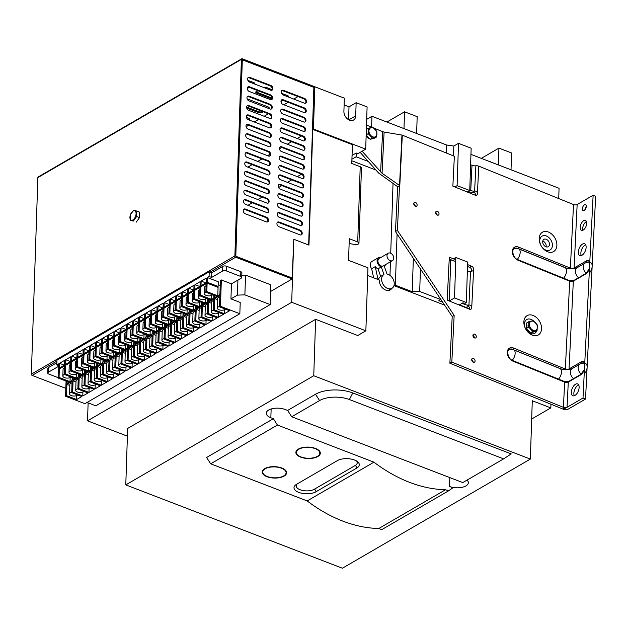 <?xml version="1.0" encoding="UTF-8"?>
<svg xmlns="http://www.w3.org/2000/svg" width="627" height="627" viewBox="0 0 627 627"><rect width="100%" height="100%" fill="white"/><g stroke="black" fill="none" stroke-linecap="round" stroke-linejoin="round"><path stroke-width="0.94" d="M207.145 282.221L58.389 368.59L58.358 369.53L207.114 283.161L207.145 282.221L218.102 286.437L218.071 287.378L207.114 283.161M70.6 370.925A4.256 1.983 -178.1 0 0 69.001 372.407A4.256 1.983 -178.1 0 0 72.348 374.46A4.256 1.983 -178.1 0 0 77.152 373.441M70.608 364.42A4.256 1.983 -178.1 0 0 69.221 365.823L69.001 372.407M64.44 374.499A4.256 1.983 -178.1 0 0 62.841 375.981A4.256 1.983 -178.1 0 0 66.188 378.034A4.256 1.983 -178.1 0 0 70.992 377.023M64.448 367.994A4.256 1.983 -178.1 0 0 63.061 369.397L62.841 375.981M199.903 295.842A4.256 1.983 -178.1 0 0 198.304 297.323A4.256 1.983 -178.1 0 0 201.651 299.377A4.256 1.983 -178.1 0 0 206.455 298.366M199.919 289.337A4.256 1.983 -178.1 0 0 198.524 290.74L198.304 297.323M206.064 292.268A4.256 1.983 -178.1 0 0 204.465 293.75A4.256 1.983 -178.1 0 0 207.811 295.803A4.256 1.983 -178.1 0 0 212.616 294.784M206.071 285.763A4.256 1.983 -178.1 0 0 204.684 287.158L204.465 293.75M193.751 299.416A4.256 1.983 -178.1 0 0 192.152 300.897A4.256 1.983 -178.1 0 0 195.499 302.951A4.256 1.983 -178.1 0 0 200.295 301.94M193.759 292.911A4.256 1.983 -178.1 0 0 192.371 294.314L192.152 300.897M181.43 306.572A4.256 1.983 -178.1 0 0 179.839 308.045A4.256 1.983 -178.1 0 0 183.178 310.106A4.256 1.983 -178.1 0 0 187.982 309.087M181.446 300.067A4.256 1.983 -178.1 0 0 180.051 301.462L179.839 308.045M187.591 302.99A4.256 1.983 -178.1 0 0 185.992 304.471A4.256 1.983 -178.1 0 0 189.338 306.525A4.256 1.983 -178.1 0 0 194.143 305.514M187.598 296.485A4.256 1.983 -178.1 0 0 186.211 297.888L185.992 304.471M175.278 310.146A4.256 1.983 -178.1 0 0 173.679 311.619A4.256 1.983 -178.1 0 0 177.026 313.68A4.256 1.983 -178.1 0 0 181.822 312.661M175.286 303.64A4.256 1.983 -178.1 0 0 173.898 305.035L173.679 311.619M162.965 317.293A4.256 1.983 -178.1 0 0 161.366 318.775A4.256 1.983 -178.1 0 0 164.713 320.828A4.256 1.983 -178.1 0 0 169.509 319.817M162.973 310.788A4.256 1.983 -178.1 0 0 161.578 312.191L161.366 318.775M169.118 313.719A4.256 1.983 -178.1 0 0 167.519 315.201A4.256 1.983 -178.1 0 0 170.865 317.254A4.256 1.983 -178.1 0 0 175.67 316.243M169.125 307.214A4.256 1.983 -178.1 0 0 167.738 308.617L167.519 315.201M156.805 320.867A4.256 1.983 -178.1 0 0 155.206 322.349A4.256 1.983 -178.1 0 0 158.553 324.402A4.256 1.983 -178.1 0 0 163.357 323.391M156.813 314.362A4.256 1.983 -178.1 0 0 155.425 315.765L155.206 322.349M144.492 328.023A4.256 1.983 -178.1 0 0 142.893 329.496A4.256 1.983 -178.1 0 0 146.24 331.558A4.256 1.983 -178.1 0 0 151.036 330.539M144.5 321.518A4.256 1.983 -178.1 0 0 143.113 322.913L142.893 329.496M150.645 324.449A4.256 1.983 -178.1 0 0 149.046 325.922A4.256 1.983 -178.1 0 0 152.392 327.984A4.256 1.983 -178.1 0 0 157.197 326.965M150.652 317.936A4.256 1.983 -178.1 0 0 149.265 319.339L149.046 325.922M138.332 331.597A4.256 1.983 -178.1 0 0 136.733 333.078A4.256 1.983 -178.1 0 0 140.08 335.132A4.256 1.983 -178.1 0 0 144.884 334.113M138.34 325.092A4.256 1.983 -178.1 0 0 136.952 326.487L136.733 333.078M126.019 338.745A4.256 1.983 -178.1 0 0 124.42 340.226A4.256 1.983 -178.1 0 0 127.767 342.279A4.256 1.983 -178.1 0 0 132.563 341.268M126.027 332.239A4.256 1.983 -178.1 0 0 124.64 333.642L124.42 340.226M132.172 335.171A4.256 1.983 -178.1 0 0 130.573 336.652A4.256 1.983 -178.1 0 0 133.919 338.705A4.256 1.983 -178.1 0 0 138.724 337.694M132.179 328.666A4.256 1.983 -178.1 0 0 130.792 330.068L130.573 336.652M119.859 342.318A4.256 1.983 -178.1 0 0 118.26 343.8A4.256 1.983 -178.1 0 0 121.607 345.853A4.256 1.983 -178.1 0 0 126.411 344.842M119.867 335.813A4.256 1.983 -178.1 0 0 118.479 337.216L118.26 343.8M107.546 349.474A4.256 1.983 -178.1 0 0 105.947 350.948A4.256 1.983 -178.1 0 0 109.294 353.009A4.256 1.983 -178.1 0 0 114.09 351.99M107.554 342.969A4.256 1.983 -178.1 0 0 106.167 344.364L105.947 350.948M113.699 345.9A4.256 1.983 -178.1 0 0 112.1 347.374A4.256 1.983 -178.1 0 0 115.446 349.435A4.256 1.983 -178.1 0 0 120.251 348.416M113.706 339.395A4.256 1.983 -178.1 0 0 112.319 340.79L112.1 347.374M101.386 353.048A4.256 1.983 -178.1 0 0 99.787 354.529A4.256 1.983 -178.1 0 0 103.134 356.583A4.256 1.983 -178.1 0 0 107.938 355.572M101.394 346.543A4.256 1.983 -178.1 0 0 100.006 347.946L99.787 354.529M89.073 360.196A4.256 1.983 -178.1 0 0 87.474 361.677A4.256 1.983 -178.1 0 0 90.821 363.731A4.256 1.983 -178.1 0 0 95.617 362.719M89.081 353.691A4.256 1.983 -178.1 0 0 87.694 355.094L87.474 361.677M95.226 356.622A4.256 1.983 -178.1 0 0 93.627 358.103A4.256 1.983 -178.1 0 0 96.973 360.157A4.256 1.983 -178.1 0 0 101.778 359.146M95.241 350.117A4.256 1.983 -178.1 0 0 93.846 351.52L93.627 358.103M82.913 363.778A4.256 1.983 -178.1 0 0 81.314 365.251A4.256 1.983 -178.1 0 0 84.661 367.312A4.256 1.983 -178.1 0 0 89.465 366.293M82.921 357.265A4.256 1.983 -178.1 0 0 81.534 358.668L81.314 365.251M76.753 367.351A4.256 1.983 -178.1 0 0 75.162 368.825A4.256 1.983 -178.1 0 0 78.508 370.886A4.256 1.983 -178.1 0 0 83.305 369.867M76.768 360.846A4.256 1.983 -178.1 0 0 75.373 362.241L75.162 368.825M219.811 297.057A4.256 1.983 -178.1 0 0 217.64 298.703L217.334 308.108A4.256 1.983 -178.1 0 0 220.673 310.161A4.256 1.983 -178.1 0 0 225.477 309.15M224.544 309.746L224.411 313.743L229.6 310.733L219.489 306.846L219.865 295.56L214.677 298.57L217.608 299.698M213.658 300.631A4.256 1.983 -178.1 0 0 211.487 302.277L211.174 311.682A4.256 1.983 -178.1 0 0 214.52 313.735A4.256 1.983 -178.1 0 0 219.317 312.724M218.384 313.32L218.251 317.317L223.439 314.307L213.329 310.42L213.705 299.134L208.525 302.143L211.456 303.272M207.498 304.205A4.256 1.983 -178.1 0 0 205.327 305.851L205.013 315.256A4.256 1.983 -178.1 0 0 208.36 317.309A4.256 1.983 -178.1 0 0 213.164 316.298M212.232 316.901L212.098 320.891L217.279 317.881L207.176 313.994L207.545 302.708L202.364 305.717L205.295 306.846M201.338 307.786A4.256 1.983 -178.1 0 0 199.174 309.424L198.861 318.829A4.256 1.983 -178.1 0 0 202.207 320.891A4.256 1.983 -178.1 0 0 207.004 319.872M206.071 320.475L205.938 324.472L211.127 321.455L201.016 317.568L201.392 306.282L196.204 309.291L199.135 310.42M195.185 311.36A4.256 1.983 -178.1 0 0 193.014 312.998L192.701 322.411A4.256 1.983 -178.1 0 0 196.047 324.465A4.256 1.983 -178.1 0 0 200.844 323.446M199.911 324.049L199.786 328.046L204.966 325.037L194.856 321.142L195.232 309.856L190.052 312.865L192.983 313.994M189.025 314.934A4.256 1.983 -178.1 0 0 186.854 316.58L186.54 325.985A4.256 1.983 -178.1 0 0 189.887 328.039A4.256 1.983 -178.1 0 0 194.691 327.028M193.759 327.623L193.625 331.62L198.806 328.611L188.703 324.723L189.08 313.437L183.891 316.447L186.822 317.575M182.872 318.508A4.256 1.983 -178.1 0 0 180.701 320.154L180.388 329.559A4.256 1.983 -178.1 0 0 183.735 331.612A4.256 1.983 -178.1 0 0 188.531 330.601M187.598 331.197L187.465 335.194L192.654 332.185L182.543 328.297L182.919 317.011L177.731 320.021L180.662 321.149M176.712 322.082A4.256 1.983 -178.1 0 0 174.541 323.728L174.228 333.133A4.256 1.983 -178.1 0 0 177.574 335.186A4.256 1.983 -178.1 0 0 182.371 334.175M181.446 334.779L181.313 338.768L186.493 335.758L176.383 331.871L176.759 320.585L171.579 323.595L174.51 324.723M170.552 325.664A4.256 1.983 -178.1 0 0 168.381 327.302L168.067 336.707A4.256 1.983 -178.1 0 0 171.414 338.768A4.256 1.983 -178.1 0 0 176.218 337.749M175.286 338.353L175.152 342.342L180.341 339.332L170.23 335.445L170.607 324.159L165.418 327.169L168.35 328.297M164.399 329.238A4.256 1.983 -178.1 0 0 162.228 330.876L161.915 340.281A4.256 1.983 -178.1 0 0 165.262 342.342A4.256 1.983 -178.1 0 0 170.058 341.323M169.125 341.927L168.992 345.924L174.181 342.914L164.07 339.019L164.446 327.733L159.258 330.742L162.189 331.871M158.239 332.812A4.256 1.983 -178.1 0 0 156.068 334.457L155.755 343.862A4.256 1.983 -178.1 0 0 159.101 345.916A4.256 1.983 -178.1 0 0 163.898 344.897M162.973 345.501L162.84 349.498L168.02 346.488L157.918 342.601L158.286 331.307L153.106 334.324L156.037 335.453M152.079 336.385A4.256 1.983 -178.1 0 0 149.908 338.031L149.602 347.436A4.256 1.983 -178.1 0 0 152.941 349.49A4.256 1.983 -178.1 0 0 157.745 348.479M156.813 349.074L156.679 353.072L161.868 350.062L151.758 346.175L152.134 334.889L146.945 337.898L149.877 339.027M145.926 339.959A4.256 1.983 -178.1 0 0 143.755 341.605L143.442 351.01A4.256 1.983 -178.1 0 0 146.789 353.064A4.256 1.983 -178.1 0 0 151.585 352.053M150.652 352.648L150.519 356.645L155.708 353.636L145.597 349.748L145.973 338.462L140.785 341.472L143.724 342.601M139.766 343.533A4.256 1.983 -178.1 0 0 137.595 345.179L137.282 354.584A4.256 1.983 -178.1 0 0 140.628 356.638A4.256 1.983 -178.1 0 0 145.433 355.627M144.5 356.23L144.367 360.219L149.547 357.21L139.445 353.322L139.813 342.036L134.633 345.046L137.564 346.175M133.606 347.115A4.256 1.983 -178.1 0 0 131.435 348.753L131.129 358.158A4.256 1.983 -178.1 0 0 134.468 360.219A4.256 1.983 -178.1 0 0 139.272 359.2M138.34 359.804L138.206 363.801L143.395 360.784L133.285 356.896L133.661 345.61L128.472 348.62L131.404 349.748M127.453 350.689A4.256 1.983 -178.1 0 0 125.282 352.327L124.969 361.74A4.256 1.983 -178.1 0 0 128.316 363.793A4.256 1.983 -178.1 0 0 133.112 362.774M132.179 363.378L132.046 367.375L137.235 364.365L127.124 360.47L127.5 349.184L122.312 352.202L125.251 353.322M121.293 354.263A4.256 1.983 -178.1 0 0 119.122 355.909L118.809 365.314A4.256 1.983 -178.1 0 0 122.155 367.367A4.256 1.983 -178.1 0 0 126.96 366.356M126.027 366.952L125.894 370.949L131.074 367.939L120.972 364.052L121.34 352.766L116.16 355.775L119.091 356.904M115.133 357.837A4.256 1.983 -178.1 0 0 112.962 359.483L112.656 368.888A4.256 1.983 -178.1 0 0 116.003 370.941A4.256 1.983 -178.1 0 0 120.799 369.93M119.867 370.526L119.733 374.523L124.922 371.513L114.812 367.626L115.188 356.34L109.999 359.349L112.931 360.478M108.98 361.411A4.256 1.983 -178.1 0 0 106.809 363.057L106.496 372.462A4.256 1.983 -178.1 0 0 109.843 374.515A4.256 1.983 -178.1 0 0 114.639 373.504M113.706 374.107L113.573 378.097L118.762 375.087L108.651 371.2L109.027 359.914L103.847 362.923L106.778 364.052M102.82 364.992A4.256 1.983 -178.1 0 0 100.649 366.63L100.336 376.035A4.256 1.983 -178.1 0 0 103.682 378.097A4.256 1.983 -178.1 0 0 108.487 377.078M107.554 377.681L107.421 381.678L112.601 378.661L102.499 374.774L102.867 363.488L97.687 366.497L100.618 367.626M96.66 368.566A4.256 1.983 -178.1 0 0 94.497 370.204L94.183 379.609A4.256 1.983 -178.1 0 0 97.53 381.671A4.256 1.983 -178.1 0 0 102.326 380.652M101.394 381.255L101.26 385.252L106.449 382.243L96.339 378.347L96.715 367.061L91.526 370.071L94.458 371.2M90.507 372.14A4.256 1.983 -178.1 0 0 88.336 373.786L88.023 383.191A4.256 1.983 -178.1 0 0 91.37 385.244A4.256 1.983 -178.1 0 0 96.166 384.226M95.233 384.829L95.108 388.826L100.289 385.817L90.178 381.929L90.554 370.635L85.374 373.653L88.305 374.781M84.347 375.714A4.256 1.983 -178.1 0 0 82.176 377.36L81.863 386.765A4.256 1.983 -178.1 0 0 85.209 388.818A4.256 1.983 -178.1 0 0 90.014 387.807M89.081 388.403L88.948 392.4L94.136 389.391L84.026 385.503L84.402 374.217L79.214 377.227L82.145 378.355M78.195 379.288A4.256 1.983 -178.1 0 0 76.024 380.934L75.71 390.339A4.256 1.983 -178.1 0 0 79.057 392.392A4.256 1.983 -178.1 0 0 83.853 391.381M73.053 380.801L72.685 392.087L82.788 395.974L87.976 392.964L77.866 389.077L78.242 377.791L73.053 380.801L75.985 381.929M219.505 306.462A4.256 1.983 -178.1 0 0 217.334 308.108M213.345 310.036A4.256 1.983 -178.1 0 0 211.174 311.682M207.184 313.61A4.256 1.983 -178.1 0 0 205.013 315.256M201.032 317.191A4.256 1.983 -178.1 0 0 198.861 318.829M194.872 320.765A4.256 1.983 -178.1 0 0 192.701 322.411M188.711 324.339A4.256 1.983 -178.1 0 0 186.54 325.985M182.559 327.913A4.256 1.983 -178.1 0 0 180.388 329.559M176.399 331.487A4.256 1.983 -178.1 0 0 174.228 333.133M170.238 335.069A4.256 1.983 -178.1 0 0 168.067 336.707M164.086 338.643A4.256 1.983 -178.1 0 0 161.915 340.281M157.926 342.217A4.256 1.983 -178.1 0 0 155.755 343.862M151.773 345.79A4.256 1.983 -178.1 0 0 149.602 347.436M145.613 349.364A4.256 1.983 -178.1 0 0 143.442 351.01M139.453 352.946A4.256 1.983 -178.1 0 0 137.282 354.584M133.3 356.52A4.256 1.983 -178.1 0 0 131.129 358.158M127.14 360.094A4.256 1.983 -178.1 0 0 124.969 361.74M120.98 363.668A4.256 1.983 -178.1 0 0 118.809 365.314M114.827 367.242A4.256 1.983 -178.1 0 0 112.656 368.888M108.667 370.816A4.256 1.983 -178.1 0 0 106.496 372.462M102.507 374.397A4.256 1.983 -178.1 0 0 100.336 376.035M96.354 377.971A4.256 1.983 -178.1 0 0 94.183 379.609M90.194 381.545A4.256 1.983 -178.1 0 0 88.023 383.191M84.034 385.119A4.256 1.983 -178.1 0 0 81.863 386.765M77.881 388.693A4.256 1.983 -178.1 0 0 75.71 390.339M219.489 306.846L220.461 306.282L221.339 279.94L220.359 280.512L219.897 294.619L214.708 297.629L214.779 295.623M213.838 295.254L213.736 298.193L208.556 301.203L208.619 299.197M207.678 298.836L207.576 301.767L202.396 304.777L202.458 302.77M201.518 302.41L201.424 305.341L196.235 308.351L196.306 306.344M195.365 305.984L195.263 308.915L190.083 311.925L190.146 309.918M189.205 309.558L189.111 312.497L183.923 315.506L183.985 313.492M183.045 313.132L182.951 316.071L177.762 319.08L177.833 317.074M176.892 316.706L176.79 319.645L171.61 322.654L171.673 320.648M170.732 320.287L170.638 323.218L165.45 326.228L165.512 324.222M164.572 323.861L164.478 326.792L159.289 329.802L159.36 327.796M158.419 327.435L158.317 330.366L153.137 333.384L153.2 331.369M152.259 331.009L152.165 333.948L146.977 336.958L147.047 334.951M146.099 334.583L146.005 337.522L140.816 340.532L140.887 338.525M139.946 338.165L139.845 341.096L134.664 344.105L134.727 342.099M133.786 341.739L133.692 344.67L128.504 347.679L128.574 345.673M127.626 345.312L127.532 348.244L122.343 351.261L122.414 349.247M121.473 348.886L121.372 351.825L116.191 354.835L116.254 352.821M115.313 352.46L115.219 355.399L110.031 358.409L110.101 356.402M109.161 356.034L109.059 358.973L103.878 361.983L103.941 359.976M103 359.616L102.899 362.547L97.718 365.557L97.781 363.55M96.84 363.19L96.746 366.121L91.558 369.131L91.628 367.124M90.688 366.764L90.586 369.695L85.405 372.712L85.468 370.698M84.527 370.338L84.433 373.277L79.245 376.286L79.308 374.28M78.367 373.911L78.273 376.851L73.085 379.86L73.155 377.854M66.995 381.428L66.932 383.434L72.113 380.424L72.215 377.493M72.685 392.087L71.705 392.651L72.081 381.365L66.901 384.375L66.525 395.661L65.553 396.225L66.054 381.067M77.866 389.077L78.837 388.513L79.214 377.227M84.026 385.503L84.998 384.939L85.374 373.653M90.178 381.929L91.15 381.365L91.526 370.071M96.339 378.347L97.31 377.783L97.687 366.497M102.499 374.774L103.471 374.209L103.847 362.923M108.651 371.2L109.623 370.635L109.999 359.349M114.812 367.626L115.783 367.061L116.16 355.775M120.972 364.052L121.944 363.488L122.312 352.202M127.124 360.47L128.096 359.906L128.472 348.62M133.285 356.896L134.256 356.332L134.633 345.046M139.445 353.322L140.417 352.758L140.785 341.472M145.597 349.748L146.569 349.184L146.945 337.898M151.758 346.175L152.729 345.61L153.106 334.324M157.918 342.601L158.89 342.028L159.258 330.742M164.07 339.019L165.042 338.455L165.418 327.169M170.23 335.445L171.202 334.881L171.579 323.595M176.383 331.871L177.363 331.307L177.731 320.021M182.543 328.297L183.515 327.733L183.891 316.447M188.703 324.723L189.675 324.159L190.052 312.865M194.856 321.142L195.828 320.577L196.204 309.291M201.016 317.568L201.988 317.003L202.364 305.717M207.176 313.994L208.148 313.429L208.525 302.143M213.329 310.42L214.301 309.856L214.677 298.57M224.411 313.743L214.301 309.856M218.251 317.317L208.148 313.429M212.098 320.891L201.988 317.003M205.938 324.472L195.828 320.577M199.786 328.046L189.675 324.159M193.625 331.62L183.515 327.733M187.465 335.194L177.363 331.307M181.313 338.768L171.202 334.881M175.152 342.342L165.042 338.455M168.992 345.924L158.89 342.028M162.84 349.498L152.729 345.61M156.679 353.072L146.569 349.184M150.519 356.645L140.417 352.758M144.367 360.219L134.256 356.332M138.206 363.801L128.096 359.906M132.046 367.375L121.944 363.488M125.894 370.949L115.783 367.061M119.733 374.523L109.623 370.635M113.573 378.097L103.471 374.209M107.421 381.678L97.31 377.783M101.26 385.252L91.15 381.365M95.108 388.826L84.998 384.939M88.948 392.4L78.837 388.513M82.921 391.985L82.788 395.974M65.553 396.225L84.935 403.686L239.843 313.735L220.461 306.282M71.705 392.651L81.816 396.538L76.635 399.548L66.525 395.661M220.202 285.45L218.157 284.666M66.901 384.375L69.832 385.503M76.768 395.559L76.635 399.548M72.034 382.862A4.256 1.983 -178.1 0 0 69.863 384.508L69.55 393.913A4.256 1.983 -178.1 0 0 72.897 395.966A4.256 1.983 -178.1 0 0 77.693 394.955M239.843 313.735L240.219 302.449L230.948 298.883L231.449 283.835L221.339 279.94M237.931 280.073L237.429 295.121L230.948 298.883M87.051 402.456L95.813 405.826L270.174 304.589L244.883 294.862L237.429 295.121M71.721 392.275A4.256 1.983 -178.1 0 0 69.55 393.913M241.795 275.237L245.541 275.104L244.883 294.862M270.174 304.589L270.825 284.838L245.541 275.104M246.097 126.732L248.692 125.22M254.272 121.983L258.559 119.491M264.139 116.254L268.427 113.761M283.874 104.795L288.161 102.303M293.742 99.066L298.029 96.574M247.837 167.135L252.125 164.642M257.705 161.405L261.992 158.913M267.572 155.676L269.986 154.273M279.438 148.787L281.727 147.455M287.307 144.218L291.594 141.726M297.174 138.489L301.462 135.996M88.125 402.863L87.529 420.835L127.399 436.18M313.751 375.745L530.348 459.082L342.389 568.219L125.784 484.89L313.751 375.745L315.624 319.315L357.758 335.523L365.862 330.821L367.955 267.807L348.573 260.346L349.286 238.715L357.711 241.959L360.212 166.711L351.786 163.467L352.405 144.657L312.795 129.421L313.445 129.044L365.698 149.148L367.101 106.911L356.144 102.703L349.012 106.841L344.113 104.96M367.696 275.527L379.233 279.963A8.512 6.035 59.9 0 0 382.979 288.349A8.512 6.035 59.9 0 0 390.253 289.917A8.512 6.035 59.9 0 0 391.804 288.404M301.595 174.165L297.323 176.642M291.735 179.886L287.456 182.371M281.868 185.616L278.553 187.544M268.583 193.328L267.807 193.782M262.133 197.074L257.854 199.558M252.266 202.803L247.986 205.295M352.053 155.441L356.23 153.012L357.923 153.662L365.698 149.148M348.855 119.843L355.705 115.87A7.446 5.282 59.9 0 1 353.542 120.039A7.446 5.282 59.9 0 1 347.178 118.668A7.446 5.282 59.9 0 1 343.902 111.332L344.341 98.157L314.84 86.808L313.868 87.372L243.158 60.168A1.066 0.752 59.9 0 0 242.288 60.788L235.83 255.291A1.066 0.752 59.9 0 0 236.645 256.561L292.088 277.98M366.685 119.357L371.96 116.293L446.549 144.986L453.815 146.06L458.509 143.332L471.151 148.199L469.748 190.522L467.805 191.65L465.587 191.313M558.728 198.563L559.065 188.28L470.948 154.375M305.451 103.251A2.657 1.889 59.9 0 0 305.733 100.861A2.657 1.889 59.9 0 0 303.891 98.831L282.824 90.727A2.657 1.889 59.9 0 0 281.758 90.633M271.734 90.28A2.657 1.889 59.9 0 0 272.024 87.89A2.657 1.889 59.9 0 0 270.182 85.86L249.107 77.756A2.657 1.889 59.9 0 0 248.049 77.662M267.368 221.958A2.657 1.889 59.9 0 0 267.658 219.568A2.657 1.889 59.9 0 0 265.809 217.538L244.742 209.434A2.657 1.889 59.9 0 0 243.684 209.34M301.078 234.929A2.657 1.889 59.9 0 0 301.368 232.539A2.657 1.889 59.9 0 0 299.526 230.509L278.459 222.405A2.657 1.889 59.9 0 0 277.393 222.311M267.682 212.553A2.657 1.889 59.9 0 0 267.972 210.163A2.657 1.889 59.9 0 0 266.122 208.133L245.055 200.029A2.657 1.889 59.9 0 0 243.989 199.935M301.391 225.524A2.657 1.889 59.9 0 0 301.681 223.134A2.657 1.889 59.9 0 0 299.839 221.104L278.764 213A2.657 1.889 59.9 0 0 277.706 212.906M267.988 203.148A2.657 1.889 59.9 0 0 268.278 200.758A2.657 1.889 59.9 0 0 266.436 198.728L245.369 190.624A2.657 1.889 59.9 0 0 244.303 190.53M301.705 216.119A2.657 1.889 59.9 0 0 301.995 213.729A2.657 1.889 59.9 0 0 300.153 211.699L279.078 203.595A2.657 1.889 59.9 0 0 278.02 203.501M268.301 193.743A2.657 1.889 59.9 0 0 268.591 191.353A2.657 1.889 59.9 0 0 266.749 189.323L245.682 181.219A2.657 1.889 59.9 0 0 244.616 181.125M302.018 206.706A2.657 1.889 59.9 0 0 302.308 204.324A2.657 1.889 59.9 0 0 300.458 202.294L279.391 194.19A2.657 1.889 59.9 0 0 278.325 194.096M268.615 184.338A2.657 1.889 59.9 0 0 268.905 181.948A2.657 1.889 59.9 0 0 267.063 179.918L245.988 171.814A2.657 1.889 59.9 0 0 244.93 171.72M302.332 197.301A2.657 1.889 59.9 0 0 302.614 194.919A2.657 1.889 59.9 0 0 300.772 192.889L279.705 184.785A2.657 1.889 59.9 0 0 278.639 184.691M268.928 174.925A2.657 1.889 59.9 0 0 269.218 172.543A2.657 1.889 59.9 0 0 267.376 170.513L246.301 162.409A2.657 1.889 59.9 0 0 245.243 162.315M302.637 187.896A2.657 1.889 59.9 0 0 302.927 185.514A2.657 1.889 59.9 0 0 301.085 183.484L280.018 175.372A2.657 1.889 59.9 0 0 278.952 175.286M269.242 165.52A2.657 1.889 59.9 0 0 269.532 163.138A2.657 1.889 59.9 0 0 267.682 161.108L246.615 153.004A2.657 1.889 59.9 0 0 245.549 152.91M302.951 178.491A2.657 1.889 59.9 0 0 303.241 176.109A2.657 1.889 59.9 0 0 301.399 174.079L280.324 165.967A2.657 1.889 59.9 0 0 279.266 165.881M269.555 156.115A2.657 1.889 59.9 0 0 269.837 153.733A2.657 1.889 59.9 0 0 267.995 151.703L246.928 143.591A2.657 1.889 59.9 0 0 245.862 143.505M303.264 169.086A2.657 1.889 59.9 0 0 303.554 166.704A2.657 1.889 59.9 0 0 301.712 164.674L280.637 156.562A2.657 1.889 59.9 0 0 279.579 156.476M269.861 146.71A2.657 1.889 59.9 0 0 270.151 144.328A2.657 1.889 59.9 0 0 268.309 142.298L247.242 134.186A2.657 1.889 59.9 0 0 246.176 134.1M303.578 159.681A2.657 1.889 59.9 0 0 303.868 157.299A2.657 1.889 59.9 0 0 302.018 155.269L280.951 147.157A2.657 1.889 59.9 0 0 279.885 147.071M270.174 137.305A2.657 1.889 59.9 0 0 270.464 134.923A2.657 1.889 59.9 0 0 268.622 132.893L247.547 124.781A2.657 1.889 59.9 0 0 246.489 124.695M303.891 150.276A2.657 1.889 59.9 0 0 304.173 147.894A2.657 1.889 59.9 0 0 302.332 145.856L281.264 137.752A2.657 1.889 59.9 0 0 280.198 137.666M270.488 127.9A2.657 1.889 59.9 0 0 270.778 125.518A2.657 1.889 59.9 0 0 268.936 123.488L247.861 115.376A2.657 1.889 59.9 0 0 246.803 115.29M304.197 140.871A2.657 1.889 59.9 0 0 304.487 138.481A2.657 1.889 59.9 0 0 302.645 136.451L281.578 128.347A2.657 1.889 59.9 0 0 280.512 128.261M270.801 118.495A2.657 1.889 59.9 0 0 271.091 116.113A2.657 1.889 59.9 0 0 269.242 114.075L248.174 105.971A2.657 1.889 59.9 0 0 247.109 105.885M304.51 131.466A2.657 1.889 59.9 0 0 304.8 129.076A2.657 1.889 59.9 0 0 302.959 127.046L281.884 118.942A2.657 1.889 59.9 0 0 280.825 118.856M271.115 109.09A2.657 1.889 59.9 0 0 271.397 106.708A2.657 1.889 59.9 0 0 269.555 104.67L248.488 96.566A2.657 1.889 59.9 0 0 247.422 96.48M304.824 122.061A2.657 1.889 59.9 0 0 305.114 119.671A2.657 1.889 59.9 0 0 303.272 117.641L282.197 109.537A2.657 1.889 59.9 0 0 281.139 109.443M271.42 99.685A2.657 1.889 59.9 0 0 271.71 97.295A2.657 1.889 59.9 0 0 269.869 95.265L248.801 87.161A2.657 1.889 59.9 0 0 247.736 87.075M305.137 112.656A2.657 1.889 59.9 0 0 305.427 110.266A2.657 1.889 59.9 0 0 303.578 108.236L282.511 100.132A2.657 1.889 59.9 0 0 281.445 100.038M315.624 319.315L127.657 428.453L125.784 484.89M365.862 330.821L291.696 302.285L87.529 420.835M312.795 129.421L308.954 245.11L293.789 239.271L291.696 302.285M293.789 239.271L292.19 277.926M313.97 87.318L242.234 59.722L235.744 255.354A1.066 0.752 -120.1 0 0 236.559 256.623L292.182 278.02L292.151 278.96L270.605 291.469M393.96 285.63L444.598 305.114M530.348 459.082L532.284 400.763L550.827 407.895L550.953 404.211M389.986 275.386L390.433 261.78M390.723 253.245L393.035 183.421M375.941 170.035L351.872 160.778M381.106 257.352A5.322 3.778 59.9 0 0 378.614 257.572L371.803 261.522A5.322 3.778 59.9 0 0 371.662 268.709L373.668 277.824M351.927 159.203L356.112 156.774L356.23 153.012M415.098 205.413L415.074 206.087M413.342 258.324L412.237 291.72L395.378 285.238L397.079 233.973M446.549 144.986L446.283 152.98M371.599 127.179L371.96 116.293M368.276 161.46L356.112 156.774M314.84 86.808L313.445 129.044M355.705 115.87L356.144 102.703M313.868 87.372L308.641 244.985M531.68 419.016L550.827 407.895M304.385 103.157A2.657 1.889 59.9 0 0 305.796 103.11A2.657 1.889 59.9 0 0 306.462 100.735A2.657 1.889 59.9 0 0 304.542 98.455L283.475 90.351A2.657 1.889 59.9 0 0 282.056 90.398A2.657 1.889 59.9 0 0 281.398 92.772A2.657 1.889 59.9 0 0 283.318 95.053L304.385 103.157M270.676 90.186A2.657 1.889 59.9 0 0 272.087 90.139A2.657 1.889 59.9 0 0 272.753 87.764A2.657 1.889 59.9 0 0 270.833 85.484L249.758 77.38A2.657 1.889 59.9 0 0 248.347 77.434A2.657 1.889 59.9 0 0 247.681 79.801A2.657 1.889 59.9 0 0 249.601 82.082L270.676 90.186M266.303 221.864A2.657 1.889 59.9 0 0 267.721 221.817A2.657 1.889 59.9 0 0 268.38 219.442A2.657 1.889 59.9 0 0 266.459 217.161L245.392 209.057A2.657 1.889 59.9 0 0 243.974 209.112A2.657 1.889 59.9 0 0 243.315 211.479A2.657 1.889 59.9 0 0 245.235 213.76L266.303 221.864M300.019 234.835A2.657 1.889 59.9 0 0 301.43 234.788A2.657 1.889 59.9 0 0 302.096 232.413A2.657 1.889 59.9 0 0 300.176 230.133L279.101 222.029A2.657 1.889 59.9 0 0 277.69 222.076A2.657 1.889 59.9 0 0 277.024 224.45A2.657 1.889 59.9 0 0 278.944 226.731L300.019 234.835M266.616 212.459A2.657 1.889 59.9 0 0 268.027 212.412A2.657 1.889 59.9 0 0 268.693 210.037A2.657 1.889 59.9 0 0 266.773 207.756L245.706 199.652A2.657 1.889 59.9 0 0 244.287 199.7A2.657 1.889 59.9 0 0 243.629 202.074A2.657 1.889 59.9 0 0 245.549 204.355L266.616 212.459M300.333 225.43A2.657 1.889 59.9 0 0 301.744 225.375A2.657 1.889 59.9 0 0 302.402 223.008A2.657 1.889 59.9 0 0 300.482 220.728L279.415 212.624A2.657 1.889 59.9 0 0 278.004 212.671A2.657 1.889 59.9 0 0 277.338 215.045A2.657 1.889 59.9 0 0 279.258 217.326L300.333 225.43M266.93 203.054A2.657 1.889 59.9 0 0 268.34 203.007A2.657 1.889 59.9 0 0 269.007 200.632A2.657 1.889 59.9 0 0 267.086 198.351L246.011 190.247A2.657 1.889 59.9 0 0 244.601 190.294A2.657 1.889 59.9 0 0 243.934 192.669A2.657 1.889 59.9 0 0 245.862 194.95L266.93 203.054M300.639 216.025A2.657 1.889 59.9 0 0 302.057 215.97A2.657 1.889 59.9 0 0 302.716 213.603A2.657 1.889 59.9 0 0 300.795 211.323L279.728 203.219A2.657 1.889 59.9 0 0 278.317 203.266A2.657 1.889 59.9 0 0 277.651 205.64A2.657 1.889 59.9 0 0 279.571 207.921L300.639 216.025M267.243 193.649A2.657 1.889 59.9 0 0 268.654 193.594A2.657 1.889 59.9 0 0 269.32 191.227A2.657 1.889 59.9 0 0 267.4 188.946L246.325 180.842A2.657 1.889 59.9 0 0 244.914 180.889A2.657 1.889 59.9 0 0 244.248 183.264A2.657 1.889 59.9 0 0 246.168 185.545L267.243 193.649M300.952 206.62A2.657 1.889 59.9 0 0 302.363 206.565A2.657 1.889 59.9 0 0 303.029 204.198A2.657 1.889 59.9 0 0 301.109 201.918L280.042 193.814A2.657 1.889 59.9 0 0 278.623 193.861A2.657 1.889 59.9 0 0 277.965 196.235A2.657 1.889 59.9 0 0 279.885 198.516L300.952 206.62M267.557 184.244A2.657 1.889 59.9 0 0 268.967 184.189A2.657 1.889 59.9 0 0 269.626 181.822A2.657 1.889 59.9 0 0 267.705 179.541L246.638 171.437A2.657 1.889 59.9 0 0 245.228 171.484A2.657 1.889 59.9 0 0 244.561 173.859A2.657 1.889 59.9 0 0 246.482 176.14L267.557 184.244M301.266 197.215A2.657 1.889 59.9 0 0 302.676 197.16A2.657 1.889 59.9 0 0 303.343 194.785A2.657 1.889 59.9 0 0 301.422 192.513L280.347 184.409A2.657 1.889 59.9 0 0 278.937 184.456A2.657 1.889 59.9 0 0 278.278 186.83A2.657 1.889 59.9 0 0 280.198 189.111L301.266 197.215M267.862 174.839A2.657 1.889 59.9 0 0 269.281 174.784A2.657 1.889 59.9 0 0 269.939 172.417A2.657 1.889 59.9 0 0 268.019 170.136L246.952 162.032A2.657 1.889 59.9 0 0 245.541 162.079A2.657 1.889 59.9 0 0 244.875 164.454A2.657 1.889 59.9 0 0 246.795 166.735L267.862 174.839M301.579 187.81A2.657 1.889 59.9 0 0 302.99 187.755A2.657 1.889 59.9 0 0 303.656 185.38A2.657 1.889 59.9 0 0 301.736 183.108L280.661 174.996A2.657 1.889 59.9 0 0 279.25 175.051A2.657 1.889 59.9 0 0 278.584 177.425A2.657 1.889 59.9 0 0 280.504 179.698L301.579 187.81M268.176 165.434A2.657 1.889 59.9 0 0 269.586 165.379A2.657 1.889 59.9 0 0 270.253 163.004A2.657 1.889 59.9 0 0 268.332 160.731L247.265 152.627A2.657 1.889 59.9 0 0 245.847 152.674A2.657 1.889 59.9 0 0 245.188 155.049A2.657 1.889 59.9 0 0 247.109 157.33L268.176 165.434M301.893 178.405A2.657 1.889 59.9 0 0 303.303 178.35A2.657 1.889 59.9 0 0 303.97 175.975A2.657 1.889 59.9 0 0 302.042 173.703L280.974 165.591A2.657 1.889 59.9 0 0 279.564 165.646A2.657 1.889 59.9 0 0 278.897 168.02A2.657 1.889 59.9 0 0 280.818 170.293L301.893 178.405M268.489 156.029A2.657 1.889 59.9 0 0 269.9 155.974A2.657 1.889 59.9 0 0 270.566 153.599A2.657 1.889 59.9 0 0 268.646 151.326L247.571 143.215A2.657 1.889 59.9 0 0 246.16 143.269A2.657 1.889 59.9 0 0 245.502 145.644A2.657 1.889 59.9 0 0 247.422 147.917L268.489 156.029M302.198 169A2.657 1.889 59.9 0 0 303.617 168.945A2.657 1.889 59.9 0 0 304.275 166.57A2.657 1.889 59.9 0 0 302.355 164.298L281.288 156.186A2.657 1.889 59.9 0 0 279.877 156.241A2.657 1.889 59.9 0 0 279.211 158.615A2.657 1.889 59.9 0 0 281.131 160.888L302.198 169M268.803 146.624A2.657 1.889 59.9 0 0 270.213 146.569A2.657 1.889 59.9 0 0 270.88 144.194A2.657 1.889 59.9 0 0 268.959 141.921L247.884 133.81A2.657 1.889 59.9 0 0 246.474 133.864A2.657 1.889 59.9 0 0 245.808 136.239A2.657 1.889 59.9 0 0 247.728 138.512L268.803 146.624M302.512 159.595A2.657 1.889 59.9 0 0 303.93 159.54A2.657 1.889 59.9 0 0 304.589 157.165A2.657 1.889 59.9 0 0 302.669 154.893L281.601 146.781A2.657 1.889 59.9 0 0 280.183 146.836A2.657 1.889 59.9 0 0 279.524 149.21A2.657 1.889 59.9 0 0 281.445 151.483L302.512 159.595M269.116 137.219A2.657 1.889 59.9 0 0 270.527 137.164A2.657 1.889 59.9 0 0 271.193 134.789A2.657 1.889 59.9 0 0 269.265 132.516L248.198 124.405A2.657 1.889 59.9 0 0 246.787 124.46A2.657 1.889 59.9 0 0 246.121 126.834A2.657 1.889 59.9 0 0 248.041 129.107L269.116 137.219M302.825 150.19A2.657 1.889 59.9 0 0 304.236 150.135A2.657 1.889 59.9 0 0 304.902 147.76A2.657 1.889 59.9 0 0 302.982 145.48L281.915 137.376A2.657 1.889 59.9 0 0 280.496 137.431A2.657 1.889 59.9 0 0 279.838 139.805A2.657 1.889 59.9 0 0 281.758 142.078L302.825 150.19M269.422 127.814A2.657 1.889 59.9 0 0 270.84 127.759A2.657 1.889 59.9 0 0 271.499 125.384A2.657 1.889 59.9 0 0 269.579 123.111L248.511 115A2.657 1.889 59.9 0 0 247.101 115.055A2.657 1.889 59.9 0 0 246.435 117.429A2.657 1.889 59.9 0 0 248.355 119.702L269.422 127.814M303.139 140.777A2.657 1.889 59.9 0 0 304.55 140.73A2.657 1.889 59.9 0 0 305.216 138.355A2.657 1.889 59.9 0 0 303.296 136.075L282.221 127.971A2.657 1.889 59.9 0 0 280.81 128.026A2.657 1.889 59.9 0 0 280.144 130.392A2.657 1.889 59.9 0 0 282.064 132.673L303.139 140.777M269.735 118.409A2.657 1.889 59.9 0 0 271.154 118.354A2.657 1.889 59.9 0 0 271.812 115.979A2.657 1.889 59.9 0 0 269.892 113.699L248.825 105.595A2.657 1.889 59.9 0 0 247.406 105.65A2.657 1.889 59.9 0 0 246.748 108.024A2.657 1.889 59.9 0 0 248.668 110.297L269.735 118.409M303.452 131.372A2.657 1.889 59.9 0 0 304.863 131.325A2.657 1.889 59.9 0 0 305.529 128.95A2.657 1.889 59.9 0 0 303.609 126.67L282.534 118.566A2.657 1.889 59.9 0 0 281.123 118.621A2.657 1.889 59.9 0 0 280.457 120.987A2.657 1.889 59.9 0 0 282.377 123.268L303.452 131.372M270.049 108.996A2.657 1.889 59.9 0 0 271.46 108.949A2.657 1.889 59.9 0 0 272.126 106.574A2.657 1.889 59.9 0 0 270.206 104.294L249.138 96.19A2.657 1.889 59.9 0 0 247.72 96.244A2.657 1.889 59.9 0 0 247.062 98.611A2.657 1.889 59.9 0 0 248.982 100.892L270.049 108.996M303.758 121.967A2.657 1.889 59.9 0 0 305.177 121.92A2.657 1.889 59.9 0 0 305.835 119.545A2.657 1.889 59.9 0 0 303.915 117.265L282.848 109.161A2.657 1.889 59.9 0 0 281.437 109.216A2.657 1.889 59.9 0 0 280.771 111.582A2.657 1.889 59.9 0 0 282.691 113.863L303.758 121.967M270.362 99.591A2.657 1.889 59.9 0 0 271.773 99.544A2.657 1.889 59.9 0 0 272.439 97.169A2.657 1.889 59.9 0 0 270.519 94.889L249.444 86.785A2.657 1.889 59.9 0 0 248.033 86.839A2.657 1.889 59.9 0 0 247.367 89.206A2.657 1.889 59.9 0 0 249.287 91.487L270.362 99.591M304.071 112.562A2.657 1.889 59.9 0 0 305.49 112.515A2.657 1.889 59.9 0 0 306.148 110.14A2.657 1.889 59.9 0 0 304.228 107.86L283.161 99.756A2.657 1.889 59.9 0 0 281.742 99.811A2.657 1.889 59.9 0 0 281.084 102.177A2.657 1.889 59.9 0 0 283.004 104.458L304.071 112.562M348.588 119.702L349.012 106.841M453.493 155.904L453.815 146.06M454.857 186.964L457.107 185.663L458.509 143.332M457.107 185.663L469.748 190.522M357.711 241.959A3.19 1.489 -178.1 0 1 358.957 243.19A3.19 1.489 -178.1 0 1 354.561 244.428L349.129 243.527M340.869 96.824L242.265 58.781A1.066 0.752 59.9 0 0 241.395 59.393L37.871 177.574L31.35 374.147L234.874 255.973L241.395 59.393M234.874 255.973A1.066 0.752 59.9 0 0 235.681 257.235L292.151 278.96M231.449 283.835L241.168 278.192A2.657 1.238 -178.1 0 0 241.724 277.463L241.881 272.761A2.657 1.238 -178.1 0 0 240.839 271.734L226.512 266.224A2.657 1.238 -178.1 0 0 222.789 266.35L211.769 272.753L209.238 271.781L56.924 360.219L56.767 364.922L58.546 363.887L58.076 377.995L59.056 377.43L59.518 363.323L64.706 360.313L64.236 374.421L65.208 373.857L65.678 359.749L70.859 356.739L70.396 370.847L71.368 370.283L71.839 356.175L77.019 353.166L76.549 367.273L77.521 366.709L77.991 352.601L83.179 349.584L82.709 363.699L83.681 363.135L84.151 349.02L89.332 346.01L88.869 360.117L89.841 359.553L90.304 345.446L95.492 342.436L95.022 356.544L95.994 355.979L96.464 341.872L101.652 338.862L101.182 352.97L102.154 352.405L102.624 338.298L107.805 335.288L107.342 349.396L108.314 348.831L108.777 334.724L113.965 331.714L113.495 345.822L114.467 345.258L114.937 331.142L120.125 328.133L119.655 342.24L120.627 341.676L121.097 327.568L126.278 324.559L125.815 338.666L126.787 338.102L127.25 323.994L132.438 320.985L131.968 335.092L132.94 334.528L133.41 320.421L138.598 317.411L138.128 331.518L139.1 330.954L139.57 316.847L144.751 313.837L144.288 327.945L145.26 327.38L145.723 313.273L150.911 310.255L150.441 324.371L151.413 323.798L151.883 309.691L157.071 306.681L156.601 320.789L157.573 320.225L158.043 306.117L163.224 303.107L162.754 317.215L163.725 316.651L164.196 302.543L169.384 299.534L168.914 313.641L169.886 313.077L170.356 298.969L175.536 295.96L175.074 310.067L176.046 309.503L176.508 295.395L181.697 292.378L181.227 306.493L182.198 305.929L182.669 291.814L187.857 288.804L187.387 302.912L188.359 302.347L188.829 288.24L194.009 285.23L193.547 299.338L194.519 298.773L194.981 284.666L200.17 281.656L199.7 295.764L200.671 295.199L201.142 281.092L206.33 278.082L205.86 292.19L206.832 291.626L207.302 277.518L209.081 276.483L209.238 271.781M56.838 362.712L48.428 367.594A2.657 1.238 -178.1 0 0 47.879 368.315L47.723 373.018A2.657 1.238 -178.1 0 0 48.765 374.045L58.092 377.634M31.35 374.147A1.066 0.752 -120.1 0 0 32.165 375.408L65.811 388.356M37.871 177.574A1.066 0.752 -120.1 0 1 38.176 176.979L241.701 58.797M360.212 166.711A3.19 1.489 1.9 0 1 361.458 167.95L358.957 243.19M440.765 299.377L438.814 300.701L442.631 302.167M440.757 299.565L419.69 291.461L412.237 291.72M394.407 285.802L395.378 285.238M287.636 410.434L315.506 394.258L319.558 400.575L291.688 416.759L287.636 410.434L285.105 409.462A11.701 5.455 -178.1 0 0 272.886 408.561A11.701 5.455 -178.1 0 0 266.279 413.217A11.701 5.455 -178.1 0 0 270.848 417.747L273.372 418.718L277.432 425.043L210.672 463.808L307.175 500.934A145.205 103.04 59.9 0 0 378.81 528.49L381.765 529.627L448.524 490.863L452.89 487.782L449.52 486.481A11.701 5.455 -178.1 0 0 461.738 487.391A11.701 5.455 -178.1 0 0 468.345 482.735A11.701 5.455 -178.1 0 0 467.044 480.11M291.688 416.759L462.781 482.586L503.614 458.87L511.224 453.909L352.782 392.949A26.593 12.391 -178.1 0 0 315.506 394.258M210.672 463.808L206.612 457.483L273.372 418.718M371.662 268.709L375.228 266.64A5.322 3.778 -120.1 0 0 378.057 268.818L381.302 266.937A5.322 3.778 59.9 0 1 377.313 262.423A5.322 3.778 59.9 0 1 378.614 257.572M378.504 279.681A7.979 5.659 -120.1 0 1 380.675 276.413L383.92 274.532A7.979 5.659 59.9 0 0 383.026 284.274A7.979 5.659 59.9 0 0 391.93 288.334A7.979 5.659 59.9 0 0 393.709 280.535A7.979 5.659 59.9 0 0 387.008 274.054L384.39 266.459A5.322 3.778 59.9 0 0 385.378 264.712M381.302 266.937L383.92 274.532L380.675 276.413L378.057 268.818M378.057 279.517L375.228 266.64M420.435 268.944L419.69 291.461M447.184 300.137L449.34 300.96L454.52 297.95L466.323 302.488L465.022 303.241L462.836 302.888L459.45 304.855L469.78 308.829C469.717 307.089 468.792 306.195 466.982 306.164L468.933 305.035L470.54 271.397A4.256 2.022 -177.1 0 1 467.358 271.13M249.123 120A2.657 1.238 -178.1 0 0 249.734 119.24A2.657 1.238 -178.1 0 0 248.7 118.213L246.411 117.327M246.764 108.079L258.426 112.562A2.657 1.238 -178.1 0 0 261.2 112.766A2.657 1.238 -178.1 0 0 262.697 111.708A2.657 1.238 -178.1 0 0 262.682 111.559M268.834 108.534A2.657 1.238 -178.1 0 0 269.179 107.946A2.657 1.238 -178.1 0 0 268.144 106.919L247.124 98.831M280.974 101.402A2.657 1.238 -178.1 0 0 282.142 100.422A2.657 1.238 -178.1 0 0 282.009 100.006M258.802 91.009A2.657 1.238 -178.1 0 0 255.761 92.138A2.657 1.238 -178.1 0 0 256.796 93.164L271.82 98.948M247.257 88.431A2.657 1.238 -178.1 0 0 248.433 87.451A2.657 1.238 -178.1 0 0 248.3 87.035M288.483 97.036A2.657 1.238 -178.1 0 0 288.624 96.66A2.657 1.238 -178.1 0 0 287.589 95.625L281.594 93.321M272.094 89.669L266.522 87.521A2.657 1.238 -178.1 0 0 263.411 87.396M254.766 84.073A2.657 1.238 -178.1 0 0 254.915 83.689A2.657 1.238 -178.1 0 0 253.88 82.654L247.877 80.35M253.833 83.712A2.657 1.238 -178.1 0 0 254.734 83.211M287.542 96.676A2.657 1.238 -178.1 0 0 288.444 96.182M247.485 87.427A2.657 1.238 -178.1 0 0 248.198 87.028M281.194 100.398A2.657 1.238 -178.1 0 0 281.907 99.999M255.973 91.675A2.657 1.238 -178.1 0 0 256.827 92.224L271.883 98.016M267.651 108.079A2.657 1.238 -178.1 0 0 268.999 107.468M246.638 107.076L258.457 111.622A2.657 1.238 -178.1 0 0 262.313 111.41M247.822 119.42A2.657 1.238 -178.1 0 0 249.554 118.762M241.724 277.463A2.657 1.238 -178.1 0 0 240.682 276.436L226.355 270.927A2.657 1.238 -178.1 0 0 222.632 271.052L211.612 277.455L209.081 276.483M58.468 366.38L48.271 372.297A2.657 1.238 -178.1 0 0 47.723 373.018M58.491 365.588L56.767 364.922M211.769 272.753L211.612 277.455M503.614 458.87L349.38 399.532A21.271 9.914 -178.1 0 0 319.558 400.575M307.175 500.934L373.935 462.17L277.432 425.043M373.935 462.17A145.205 103.04 59.9 0 0 445.57 489.726L448.524 490.863M388.223 253.222L379.147 258.496A4.256 3.017 59.9 0 0 378.669 263.685A4.256 3.017 59.9 0 0 383.418 265.848L392.494 260.581A4.256 3.017 59.9 0 0 393.552 256.788A4.256 3.017 59.9 0 0 390.48 253.143A4.256 3.017 59.9 0 0 388.223 253.222A4.256 3.017 59.9 0 0 387.745 258.418A4.256 3.017 59.9 0 0 392.494 260.581M466.323 302.488L467.664 262.047L455.86 257.509L454.52 297.95M451.565 260.001L450.68 260.518L449.34 300.96M453.509 258.873L455.86 257.509M450.68 260.518L449.191 259.946M511.021 169.792L511.577 152.98L498.935 148.113L498.371 164.925M416.618 133.473L417.182 116.661L404.54 111.802L403.976 128.613M205.86 292.19L216.817 296.406L217.788 295.842L218.259 281.735L207.302 277.518M205.922 282.926L201.142 281.092M199.762 286.508L194.981 284.666M193.602 290.082L188.829 288.24M187.449 293.655L182.669 291.814M181.289 297.229L176.508 295.395M175.129 300.803L170.356 298.969M168.976 304.385L164.196 302.543M162.816 307.959L158.043 306.117M156.656 311.533L151.883 309.691M150.504 315.107L145.723 313.273M144.343 318.681L139.57 316.847M138.191 322.254L133.41 320.421M132.031 325.836L127.25 323.994M125.87 329.41L121.097 327.568M119.718 332.984L114.937 331.142M113.558 336.558L108.777 334.724M107.397 340.132L102.624 338.298M101.245 343.714L96.464 341.872M95.085 347.287L90.304 345.446M88.924 350.861L84.151 349.02M82.772 354.435L77.991 352.601M76.612 358.009L71.839 356.175M70.451 361.583L65.678 359.749M64.299 365.165L59.518 363.323M281.852 468.04A12.234 5.698 -178.1 0 0 269.077 467.091A12.234 5.698 -178.1 0 0 262.172 471.959A12.234 5.698 -178.1 0 0 274.211 478.064A12.234 5.698 -178.1 0 0 286.625 472.774A12.234 5.698 -178.1 0 0 281.852 468.04M315.553 448.47A12.234 5.698 -178.1 0 0 302.786 447.521A12.234 5.698 -178.1 0 0 295.873 452.388A12.234 5.698 -178.1 0 0 307.912 458.494A12.234 5.698 -178.1 0 0 320.326 453.203A12.234 5.698 -178.1 0 0 315.553 448.47M315.922 491.78L356.755 468.071A12.234 5.698 -178.1 0 0 359.287 464.748A12.234 5.698 -178.1 0 0 351.089 459.066A12.234 5.698 -178.1 0 0 337.373 460.618L296.54 484.326A12.234 5.698 -178.1 0 0 294.008 487.649A12.234 5.698 -178.1 0 0 302.206 493.339A12.234 5.698 -178.1 0 0 315.922 491.78A2.124 1.513 59.9 0 0 314.299 489.256L355.133 465.54A10.103 4.71 -178.1 0 0 356.52 460.97M378.81 528.49L445.57 489.726M481.293 158.357L498.935 148.113M491.184 162.166A6.913 3.652 -69 0 0 490.573 161.79A6.913 3.652 -69 0 0 489.875 161.656M386.898 122.038L404.54 111.802M396.789 125.847A6.913 3.652 -69 0 0 396.178 125.478A6.913 3.652 -69 0 0 395.48 125.345M217.788 295.842L206.832 291.626M199.7 295.764L210.656 299.98L211.628 299.416L200.671 295.199M211.628 299.416L211.769 295.348M193.547 299.338L204.504 303.554L205.476 302.99L194.519 298.773M205.476 302.99L205.609 298.93M187.387 302.912L198.344 307.128L199.315 306.564L188.359 302.347M199.315 306.564L199.449 302.504M181.227 306.493L192.183 310.702L193.155 310.138L182.198 305.929M193.155 310.138L193.296 306.078M175.074 310.067L186.031 314.284L187.003 313.719L176.046 309.503M187.003 313.719L187.136 309.652M168.914 313.641L179.871 317.858L180.842 317.293L169.886 313.077M180.842 317.293L180.976 313.226M162.754 317.215L173.71 321.432L174.682 320.867L163.725 316.651M174.682 320.867L174.823 316.8M156.601 320.789L167.558 325.005L168.53 324.441L157.573 320.225M168.53 324.441L168.663 320.381M150.441 324.371L161.398 328.579L162.369 328.015L151.413 323.798M162.369 328.015L162.503 323.955M144.288 327.945L155.237 332.161L156.217 331.589L145.26 327.38M156.217 331.589L156.35 327.529M138.128 331.518L149.085 335.735L150.057 335.171L139.1 330.954M150.057 335.171L150.19 331.103M131.968 335.092L142.925 339.309L143.896 338.745L132.94 334.528M143.896 338.745L144.03 334.677M125.815 338.666L136.772 342.883L137.744 342.318L126.787 338.102M137.744 342.318L137.877 338.259M119.655 342.24L130.612 346.457L131.584 345.892L120.627 341.676M131.584 345.892L131.717 341.833M113.495 345.822L124.452 350.031L125.424 349.466L114.467 345.258M125.424 349.466L125.557 345.406M107.342 349.396L118.299 353.612L119.271 353.048L108.314 348.831M119.271 353.048L119.404 348.98M101.182 352.97L112.139 357.186L113.111 356.622L102.154 352.405M113.111 356.622L113.244 352.554M95.022 356.544L105.979 360.76L106.951 360.196L95.994 355.979M106.951 360.196L107.092 356.136M88.869 360.117L99.826 364.334L100.798 363.77L89.841 359.553M100.798 363.77L100.931 359.71M82.709 363.699L93.666 367.908L94.638 367.344L83.681 363.135M94.638 367.344L94.771 363.284M76.549 367.273L87.506 371.49L88.478 370.925L77.521 366.709M88.478 370.925L88.619 366.858M70.396 370.847L81.353 375.064L82.325 374.499L71.368 370.283M82.325 374.499L82.458 370.432M64.236 374.421L75.193 378.637L76.165 378.073L65.208 373.857M76.165 378.073L76.298 374.005M58.076 377.995L69.033 382.211L70.005 381.647L59.056 377.43M70.005 381.647L70.146 377.587M262.368 471.026A12.234 5.698 -178.1 0 0 262.713 471.763M286.1 472.539A12.234 5.698 -178.1 0 0 286.484 471.825M296.077 451.456A12.234 5.698 -178.1 0 0 296.414 452.192M319.801 452.968A12.234 5.698 -178.1 0 0 320.193 452.255M281.523 468.228A11.701 5.455 -178.1 0 0 269.312 467.319A11.701 5.455 -178.1 0 0 262.705 471.974A11.701 5.455 -178.1 0 0 274.218 477.813A11.701 5.455 -178.1 0 0 286.092 472.75A11.701 5.455 -178.1 0 0 281.523 468.228M315.232 448.658A11.701 5.455 -178.1 0 0 303.013 447.749A11.701 5.455 -178.1 0 0 296.406 452.404A11.701 5.455 -178.1 0 0 307.92 458.243A11.701 5.455 -178.1 0 0 319.794 453.18A11.701 5.455 -178.1 0 0 315.232 448.658M469.764 190.153L470.744 190.553A4.256 2.022 -177.1 0 0 474.553 191.039L474.615 191.031C476.418 191.063 477.351 191.956 477.406 193.719A2.657 1.889 -120.1 0 1 476.638 195.169A2.657 1.889 -120.1 0 1 475.188 195.201L452.866 186.156L454.363 156.256L402.315 135.158L399.799 185.616L397.69 186.681L395.449 231.535L452.208 316.51L449.88 363.237L563.986 409.494A2.657 1.262 -177.1 0 0 567.709 409.407L585.532 399.054L595.65 196.282L593.126 195.256L577.153 204.527A2.657 1.262 2.9 0 1 573.572 204.582L478.785 166.155A3.19 1.52 2.9 0 0 475.877 165.802A4.256 2.022 -177.1 0 1 471.998 165.324L470.603 164.76M374.005 128.151L382.635 131.646A4.256 2.022 -177.1 0 0 384.108 132.054L401.946 135.056L397.393 230.399L454.152 315.381L451.824 362.108L565.507 408.193L563.563 409.321L563.407 407.346A2.657 1.262 2.9 0 0 567.035 407.307L568.297 382.078L580.375 375.064A7.446 3.872 -67.9 0 0 584.427 369.632L584.764 362.892A1.066 0.823 154.2 0 0 584.646 363.699L583.941 362.947A6.38 3.315 -67.9 0 0 581.825 363.252L581.927 363.299M468.933 305.035C470.736 305.067 471.661 305.96 471.723 307.724A2.657 1.889 -120.1 0 1 470.948 309.174A2.657 1.889 -120.1 0 1 469.498 309.205L447.184 300.161L449.324 257.18L455.79 259.797M471.52 271.279L471.684 270.543A2.657 1.889 59.9 0 0 469.701 267.353L471.645 266.224L467.577 264.578M471.645 266.224A2.657 1.889 -120.1 0 1 473.628 269.414L472.789 270.903L470.611 271.389M473.479 358.495A2.124 1.513 59.9 0 0 472.319 358.519A2.124 1.513 59.9 0 0 472.084 361.121A2.124 1.513 59.9 0 0 474.459 362.202A2.124 1.513 59.9 0 0 474.992 360.321A2.124 1.513 59.9 0 0 473.479 358.495M474.694 334.199A2.124 1.513 59.9 0 0 473.534 334.222A2.124 1.513 59.9 0 0 473.299 336.824A2.124 1.513 59.9 0 0 475.674 337.906A2.124 1.513 59.9 0 0 476.207 336.025A2.124 1.513 59.9 0 0 474.694 334.199M415.544 202.482A2.124 1.513 59.9 0 0 414.376 202.513A2.124 1.513 59.9 0 0 414.141 205.115A2.124 1.513 59.9 0 0 416.516 206.197A2.124 1.513 59.9 0 0 417.049 204.316A2.124 1.513 59.9 0 0 415.544 202.482M437.434 211.362A2.124 1.513 59.9 0 0 436.274 211.393A2.124 1.513 59.9 0 0 436.039 213.987A2.124 1.513 59.9 0 0 438.414 215.069A2.124 1.513 59.9 0 0 438.947 213.188A2.124 1.513 59.9 0 0 437.434 211.362M548.515 232.084A11.168 7.924 59.9 0 0 542.418 232.241A11.168 7.924 59.9 0 0 541.179 245.878A11.168 7.924 59.9 0 0 553.641 251.552A11.168 7.924 59.9 0 0 556.447 241.685A11.168 7.924 59.9 0 0 548.515 232.084M533.193 315.491A11.168 7.924 59.9 0 0 527.095 315.64A11.168 7.924 59.9 0 0 525.849 329.277A11.168 7.924 59.9 0 0 538.311 334.959A11.168 7.924 59.9 0 0 541.117 325.084A11.168 7.924 59.9 0 0 533.193 315.491M475.399 195.279A2.657 1.889 59.9 0 0 475.462 194.848C475.407 193.085 474.474 192.191 472.672 192.16L472.609 192.168A4.256 2.022 2.9 0 1 468.8 191.682L468.181 191.431M437.082 215.022A2.124 1.513 59.9 0 0 435.655 212.569M415.192 206.15A2.124 1.513 59.9 0 0 413.765 203.689M474.341 337.859A2.124 1.513 59.9 0 0 472.915 335.406M473.134 362.155A2.124 1.513 59.9 0 0 471.708 359.702M469.717 309.283A2.657 1.889 59.9 0 0 469.772 308.852M469.701 267.353L467.515 266.467M455.727 261.686L449.23 259.053M366.497 125.102L371.905 127.297M395.449 231.535L397.393 230.399M452.208 316.51L454.152 315.381M449.88 363.237L451.824 362.108M360.157 152.361L378.677 173.099L397.847 186.862M399.438 185.412L382.055 173.248L384.108 132.054M362.1 151.232L382.055 173.248M366.152 135.44A4.789 3.394 59.9 0 0 369.624 138.747M462.052 303.343L465.054 304.557A4.256 2.022 -177.1 0 0 468.863 305.043M542.716 241.661A4.256 3.017 59.9 0 0 544.557 245.894A4.256 3.017 59.9 0 0 548.225 246.709A4.256 3.017 59.9 0 0 548.696 241.513A4.256 3.017 59.9 0 0 543.946 239.349A4.256 3.017 59.9 0 0 542.716 241.661M546.141 246.85A4.256 3.017 59.9 0 0 542.786 241.082M586.269 206.448A3.19 1.662 -67.9 0 0 584.905 209.818M586.441 221.605A5.322 2.767 -67.9 0 0 586.198 221.731A5.322 2.767 -67.9 0 0 582.961 230.18M585.673 244.796A6.38 3.315 -67.9 0 0 585.03 245.094A6.38 3.315 -67.9 0 0 581.488 249.954A6.38 3.315 -67.9 0 0 581.307 255.581M568.297 382.078A2.657 1.262 2.9 0 1 564.715 382.133L512.87 361.113A7.446 5.282 -120.1 0 1 507.306 352.186A7.446 5.282 -120.1 0 1 513.529 348.032L565.366 369.052A2.657 1.262 2.9 0 0 568.948 368.997L581.033 361.975A7.446 3.872 -67.9 0 1 584.764 362.892L589.458 268.709A7.446 3.872 -67.9 0 1 585.414 274.14L573.329 281.155L574.199 280.575L573.329 281.155L569.026 369.491M593.126 195.256L589.795 261.968A1.066 0.823 154.2 0 0 589.678 262.776L588.98 262.023A6.38 3.315 -67.9 0 0 586.864 262.329L586.668 262.439M577.153 204.527L574.066 268.575M582.507 244.068A6.38 3.315 -67.9 0 0 578.588 250.204A6.38 3.315 -67.9 0 0 579.826 255.589A6.38 3.315 -67.9 0 0 585.304 250.918A6.38 3.315 -67.9 0 0 584.623 243.762A6.38 3.315 -67.9 0 0 582.507 244.068M583.674 220.704A5.322 2.767 -67.9 0 0 580.406 225.822A5.322 2.767 -67.9 0 0 581.441 230.305A5.322 2.767 -67.9 0 0 586.002 226.418A5.322 2.767 -67.9 0 0 585.438 220.445A5.322 2.767 -67.9 0 0 583.674 220.704M584.466 204.817A3.19 1.662 -67.9 0 0 582.507 207.89A3.19 1.662 -67.9 0 0 583.126 210.578A3.19 1.662 -67.9 0 0 585.861 208.242A3.19 1.662 -67.9 0 0 585.524 204.668A3.19 1.662 -67.9 0 0 584.466 204.817M573.525 204.567L570.335 268.724M569.7 281.194L565.303 369.648M589.521 267.517L589.795 261.968A7.446 3.872 -67.9 0 0 586.065 261.059L573.979 268.074A2.657 1.262 2.9 0 1 570.405 268.129L518.56 247.109A1.066 0.556 112.1 0 1 517.863 248.417L566.502 268.137M584.482 368.441L583.008 398.035L567.035 407.307M585.532 399.054L583.008 398.035M580.375 375.064A1.066 0.752 -120.1 0 1 580.688 374.484L584.411 369.671M575.515 384.233A6.38 3.315 -67.9 0 0 571.597 390.37A6.38 3.315 -67.9 0 0 572.835 395.755A6.38 3.315 -67.9 0 0 578.306 391.091A6.38 3.315 -67.9 0 0 577.632 383.928A6.38 3.315 -67.9 0 0 575.515 384.233M578.682 384.962A6.38 3.315 -67.9 0 0 578.039 385.26A6.38 3.315 -67.9 0 0 574.497 390.119A6.38 3.315 -67.9 0 0 574.308 395.747M564.661 382.109L563.407 407.346M585.414 274.14A1.066 0.752 -120.1 0 1 585.72 273.56L589.458 268.756M585.626 363.629A6.38 3.315 112.1 0 1 584.936 373.269M590.665 262.705A6.38 3.315 112.1 0 1 589.968 272.345M366.152 135.346A4.734 3.362 59.9 0 0 369.562 138.677M527.025 326.118L526.147 327.145A4.734 3.362 59.9 0 0 530.003 332.114M526.594 324.637A4.734 3.362 59.9 0 0 526.131 326.142L527.103 325.154M526.539 326.299L526.131 326.142M132.853 219.944A5.055 2.673 111 0 1 130.408 214.787A5.055 2.673 111 0 1 135.738 211.691A5.055 2.673 111 0 1 132.853 219.944M130.345 214.834L133.676 210.233L136.827 211.072L136.647 216.503L133.316 221.096L130.165 220.265L130.345 214.834M133.316 221.096L130.165 220.265M136.192 222.201L139.523 217.608L136.647 216.503M139.523 217.608L139.703 212.177L136.827 211.072M372.783 136.835A5.055 3.582 -120.1 0 1 369.538 128.801A5.055 3.582 -120.1 0 1 376.466 131.466A5.055 3.582 -120.1 0 1 372.783 136.835M368.417 128.253L372.728 127.156L376.851 131.498L376.67 136.929L372.367 138.018L368.237 133.684L368.417 128.253L366.348 129.452M366.168 134.883L368.237 133.684M366.16 135.103L370.157 139.304L372.367 138.018M370.157 139.304L374.46 138.206L376.67 136.929M533.216 330.272A5.055 3.582 -120.1 0 1 529.972 322.239A5.055 3.582 -120.1 0 1 536.908 324.904A5.055 3.582 -120.1 0 1 533.216 330.272M528.859 321.69L533.162 320.593L537.284 324.935L537.104 330.358L532.801 331.456L528.679 327.122L528.859 321.69L526.649 322.976L526.468 328.399L528.679 327.122M526.468 328.399L530.591 332.741L532.801 331.456M530.591 332.741L534.894 331.644L537.104 330.358M303.891 98.831L304.542 98.455M282.824 90.727L283.475 90.351M270.182 85.86L270.833 85.484M249.107 77.756L249.758 77.38M265.809 217.538L266.459 217.161M244.742 209.434L245.392 209.057M299.526 230.509L300.176 230.133M278.459 222.405L279.101 222.029M266.122 208.133L266.773 207.756M245.055 200.029L245.706 199.652M299.839 221.104L300.482 220.728M278.764 213L279.415 212.624M266.436 198.728L267.086 198.351M245.369 190.624L246.011 190.247M300.153 211.699L300.795 211.323M279.078 203.595L279.728 203.219M266.749 189.323L267.4 188.946M245.682 181.219L246.325 180.842M300.458 202.294L301.109 201.918M279.391 194.19L280.042 193.814M267.063 179.918L267.705 179.541M245.988 171.814L246.638 171.437M300.772 192.889L301.422 192.513M279.705 184.785L280.347 184.409M267.376 170.513L268.019 170.136M246.301 162.409L246.952 162.032M301.085 183.484L301.736 183.108M280.018 175.372L280.661 174.996M267.682 161.108L268.332 160.731M246.615 153.004L247.265 152.627M301.399 174.079L302.042 173.703M280.324 165.967L280.974 165.591M267.995 151.703L268.646 151.326M246.928 143.591L247.571 143.215M301.712 164.674L302.355 164.298M280.637 156.562L281.288 156.186M268.309 142.298L268.959 141.921M247.242 134.186L247.884 133.81M302.018 155.269L302.669 154.893M280.951 147.157L281.601 146.781M268.622 132.893L269.265 132.516M247.547 124.781L248.198 124.405M302.332 145.856L302.982 145.48M281.264 137.752L281.915 137.376M268.936 123.488L269.579 123.111M247.861 115.376L248.511 115M302.645 136.451L303.296 136.075M281.578 128.347L282.221 127.971M269.242 114.075L269.892 113.699M248.174 105.971L248.825 105.595M302.959 127.046L303.609 126.67M281.884 118.942L282.534 118.566M269.555 104.67L270.206 104.294M248.488 96.566L249.138 96.19M303.272 117.641L303.915 117.265M282.197 109.537L282.848 109.161M269.869 95.265L270.519 94.889M248.801 87.161L249.444 86.785M303.578 108.236L304.228 107.86M282.511 100.132L283.161 99.756M32.165 375.408L56.892 361.05M210.084 272.102L235.681 257.235M240.839 271.734L240.682 276.436M48.428 367.594L48.271 372.297M222.789 266.35L222.632 271.052M226.512 266.224L226.355 270.927M352.782 392.949L349.38 399.532M449.818 477.594L449.52 486.481M271.138 409L270.848 417.747M258.426 112.562L258.457 111.622M256.796 93.164L256.827 92.224M356.755 468.071A2.124 1.513 59.9 0 0 355.133 465.54M297.057 484.02A10.103 4.71 -178.1 0 0 301.125 490.087A10.103 4.71 -178.1 0 0 314.299 489.256M518.56 247.109A7.446 5.282 -120.1 0 0 512.337 251.262A7.446 5.282 -120.1 0 0 517.91 260.189L569.747 281.209A2.657 1.262 2.9 0 0 573.329 281.155M477.406 193.719L478.785 166.155M471.723 307.724L473.628 269.414M517.651 248.543L517.863 248.417A6.38 4.53 -120.1 0 0 514.383 248.511C511.663 248.629 512.471 258.01 517.659 259.586L569.755 280.7A12.767 6.074 2.9 0 1 568.203 280.582M561.471 369.06L512.62 349.466M474.615 191.031L475.877 165.802M474.553 191.039L472.609 192.168M546.438 236.018A7.979 5.659 59.9 0 0 540.443 244.311A7.979 5.659 59.9 0 0 551.384 248.747A7.979 5.659 59.9 0 0 546.438 236.018M533.107 320.601A7.979 5.659 59.9 0 0 531.108 319.417A7.979 5.659 59.9 0 0 524.486 323.336A7.979 5.659 59.9 0 0 529.439 332.961A7.979 5.659 59.9 0 0 536.822 330.523M470.744 190.553L471.998 165.324M380.62 171.97L382.635 131.646M465.054 304.557L465.124 303.186M512.87 361.113A1.066 0.556 -67.9 0 0 512.627 360.501C507.431 358.934 506.624 349.552 509.343 349.427A6.38 4.53 -120.1 0 1 512.831 349.341A1.066 0.556 112.1 0 0 513.529 348.032M517.91 260.189A1.066 0.556 -67.9 0 0 517.659 259.586M586.966 262.376L586.864 262.329A1.066 0.752 59.9 0 1 586.065 261.059M581.637 363.362L581.825 363.252A1.066 0.752 59.9 0 1 581.033 361.975M568.477 381.561A12.767 6.074 2.9 0 1 564.794 381.639M564.715 381.631A12.767 6.074 2.9 0 1 563.171 381.506M558.508 379.108A6.38 3.315 -67.9 0 0 561.384 373.01A6.38 3.315 -67.9 0 0 559.966 368.566L513.654 349.788A6.38 3.315 -67.9 0 1 515.143 353.448A6.38 3.315 112.1 0 1 512.212 360.313M559.966 368.566C564.331 370.048 568.423 370.04 572.247 368.543A6.38 4.53 59.9 0 0 573.493 378.653M581.237 374.107A6.38 4.53 59.9 0 1 578.18 367.493A6.38 4.53 -120.1 0 1 580.022 364.028L572.247 368.543M573.509 280.637A12.767 6.074 2.9 0 1 569.825 280.716M563.548 278.184A6.38 3.315 -67.9 0 0 566.416 272.087A6.38 3.315 -67.9 0 0 565.005 267.643L518.686 248.864A6.38 3.315 -67.9 0 1 520.175 252.524A6.38 3.315 112.1 0 1 517.244 259.398M565.005 267.643C569.363 269.124 573.454 269.116 577.279 267.619A6.38 4.53 59.9 0 0 578.533 277.737M586.269 273.184A6.38 4.53 59.9 0 1 583.212 266.577A6.38 4.53 -120.1 0 1 585.062 263.105L577.279 267.619M388.168 290.513L391.93 288.334M262.76 470.313L262.705 471.974M286.147 471.089L286.092 472.75M296.461 450.742L296.406 452.404M319.848 451.518L319.794 453.18M512.627 360.501L564.715 381.624L568.618 381.49L580.688 374.484M584.701 364.083L584.638 363.684M589.733 263.16L589.678 262.76M573.634 280.582L585.72 273.56M573.65 280.567L569.763 280.692M513.654 349.788A6.38 6.38 0 0 0 508.865 349.78M584.372 363.26A6.38 6.38 0 0 0 580.022 364.028M518.686 248.864A6.38 6.38 0 0 0 513.905 248.864M589.404 262.345A6.38 6.38 0 0 0 585.062 263.105"/></g></svg>
